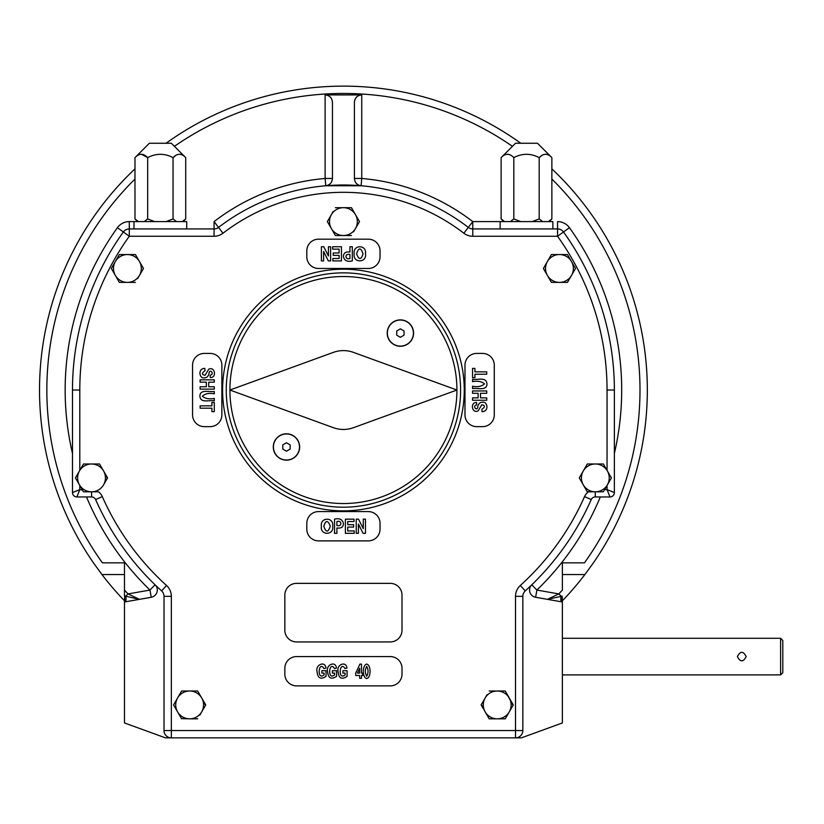 <?xml version="1.0" encoding="UTF-8"?>
<svg xmlns="http://www.w3.org/2000/svg" width="824" height="824" viewBox="0 0 824 824"><rect width="100%" height="100%" fill="white"/><g stroke="black" fill="none" stroke-linecap="round" stroke-linejoin="round"><path stroke-width="1.24" d="M107.347 478.322L103.567 470.947A13.915 13.915 0 0 0 79.465 470.947L75.448 477.91L79.465 484.862A13.915 13.915 0 0 1 79.465 470.947L83.481 463.994L99.55 463.994L107.584 477.91L103.567 484.862A13.915 13.915 0 0 1 79.465 484.862L83.481 491.815L97.593 491.815M101.62 467.579L99.55 463.994M604.363 490.084L607.051 485.439L607.051 489.621L614.374 492.556L614.374 390.03A270.952 270.952 0 0 0 563.503 231.977L569.446 227.702A278.275 278.275 0 0 1 614.374 453.447M113.403 272.054L111.333 268.469L115.35 261.517L111.333 268.469L115.35 275.432A13.915 13.915 0 0 1 115.35 261.517L119.13 254.977M143.469 268.469L139.452 261.517L143.469 268.469L139.452 275.432L143.469 268.469M119.367 254.554L135.435 254.554L139.452 261.517A13.915 13.915 0 0 1 139.452 275.432L137.557 278.697M119.243 282.179L115.35 275.432A13.915 13.915 0 0 0 127.401 282.385L119.367 282.385M587.182 491.609L589.263 491.815M583.289 470.947L587.296 463.994L595.33 463.994A13.915 13.915 0 0 0 583.289 470.947L579.272 477.91L583.289 484.862A13.915 13.915 0 0 1 583.289 470.947L579.272 477.91L581.332 481.484M569.446 227.702A14.647 14.647 0 0 0 557.549 221.605L557.549 228.928A7.323 7.323 0 0 1 563.503 231.977A270.952 270.952 0 0 1 614.374 390.03L607.051 390.03L607.051 470.37L603.364 463.994L611.398 477.91L607.381 484.862A13.915 13.915 0 0 1 595.33 491.815L587.296 491.815L583.289 484.862A13.915 13.915 0 0 0 595.33 491.815L603.364 491.815L607.381 484.862A13.915 13.915 0 0 0 595.33 463.994L603.364 463.994M83.481 463.994L79.804 470.37L79.804 390.03L72.481 390.03L72.481 492.556L79.804 489.621L76.869 496.944A4.398 4.398 0 0 1 72.481 492.556M329.425 225.189L327.355 221.605L331.372 214.652L327.355 221.605L331.372 228.557A13.915 13.915 0 0 1 331.372 214.652L333.267 211.377M359.491 221.605L351.457 207.689L359.491 221.605L355.474 228.557L359.491 221.605M335.389 207.689L343.423 207.689A13.915 13.915 0 0 1 355.474 228.557L353.589 231.832M331.372 228.557L335.389 235.52L331.372 228.557A13.915 13.915 0 0 0 343.423 235.52L335.389 235.52M481.381 704.499L485.161 711.874A13.915 13.915 0 0 1 485.161 697.959L487.046 694.694M513.033 705.334L505.236 691.006L513.27 704.911L509.253 711.874A13.915 13.915 0 0 1 485.161 711.874L489.178 718.827L485.161 711.874M505.236 718.827L509.253 711.874L505.236 718.827L489.178 718.827M489.178 691.006L497.202 691.006A13.915 13.915 0 0 0 485.161 697.959L481.144 704.911L483.204 708.496M175.646 708.496L173.576 704.911L177.593 697.959L173.576 704.911L177.593 711.874A13.915 13.915 0 0 1 177.593 697.959L181.373 691.418M205.475 705.334L201.695 697.959L205.712 704.911L199.81 715.139M181.496 718.621L189.644 718.827A13.915 13.915 0 0 1 177.593 711.874L181.61 718.827M545.457 272.054L543.387 268.469L547.404 261.517L543.387 268.469L547.404 275.432A13.915 13.915 0 0 1 547.404 261.517L551.174 254.977M575.513 268.469L571.506 261.517L575.513 268.469L571.506 275.432L575.513 268.469M567.602 254.77L571.506 261.517A13.915 13.915 0 0 0 559.455 254.554L567.489 254.554M571.506 261.517A13.915 13.915 0 0 1 571.506 275.432L567.726 281.973M551.297 282.179L547.404 275.432A13.915 13.915 0 0 0 559.455 282.385L551.421 282.385M390.288 656.584L296.558 656.584A11.721 11.721 0 0 0 284.846 668.305L284.846 674.156A11.721 11.721 0 0 0 296.558 685.877L390.288 685.877A11.721 11.721 0 0 0 402.009 674.156L402.009 668.305A11.721 11.721 0 0 0 390.288 656.584M368.328 268.469L318.528 268.469A11.721 11.721 0 0 1 306.806 256.758L306.806 250.898A11.721 11.721 0 0 1 318.528 239.176L368.328 239.176A11.721 11.721 0 0 1 380.039 250.898L380.039 256.758A11.721 11.721 0 0 1 368.328 268.469M390.288 583.361L296.558 583.361A11.721 11.721 0 0 0 284.846 595.072L284.846 630.226A11.721 11.721 0 0 0 296.558 641.937L390.288 641.937A11.721 11.721 0 0 0 402.009 630.226L402.009 595.072A11.721 11.721 0 0 0 390.288 583.361M192.569 365.135L192.569 414.925A11.721 11.721 0 0 0 204.29 426.647L210.151 426.647A11.721 11.721 0 0 0 221.862 414.925L221.862 365.135A11.721 11.721 0 0 0 210.151 353.414L204.29 353.414A11.721 11.721 0 0 0 192.569 365.135M464.983 414.925L464.983 365.135A11.721 11.721 0 0 1 476.705 353.414L482.565 353.414A11.721 11.721 0 0 1 494.276 365.135L494.276 414.925A11.721 11.721 0 0 1 482.565 426.647L476.705 426.647A11.721 11.721 0 0 1 464.983 414.925M318.528 511.591L368.328 511.591A11.721 11.721 0 0 1 380.039 523.312L380.039 529.163A11.721 11.721 0 0 1 368.328 540.884L318.528 540.884A11.721 11.721 0 0 1 306.806 529.163L306.806 523.312A11.721 11.721 0 0 1 318.528 511.591M607.051 390.03A263.628 263.628 0 0 0 557.549 236.251L563.503 231.977A7.323 7.323 0 0 0 557.549 228.928L472.77 228.928L472.77 221.605L552.863 221.605L552.863 228.928M82.482 490.084L79.804 489.621L79.804 485.439M76.869 496.944L91.588 496.944A4.398 4.398 0 0 1 95.605 499.56A4.398 4.398 0 0 0 91.588 496.944L91.588 491.815M561.906 601.901A4.398 1.72 -80 0 1 561.216 596.205L558.806 593.919L547.373 599.336L562.164 596.154A4.398 2.091 -80 0 0 562.38 601.613L562.38 722.947L522.097 737.604A4.398 4.398 0 0 1 520.593 737.871L515.515 737.871A7.323 7.323 0 0 0 522.838 730.548L522.838 596.339L515.515 596.339L515.515 730.548L171.34 730.548L171.34 596.339A14.647 14.647 0 0 0 166.52 585.483L161.607 590.911A270.952 270.952 0 0 1 95.605 499.56A270.952 270.952 0 0 0 161.607 590.911A7.323 7.323 0 0 1 164.017 596.339L164.017 730.548L171.34 730.548L171.34 737.871L166.252 737.871A4.398 4.398 0 0 1 164.748 737.604L124.475 722.947L124.475 601.613A4.398 2.091 -100 0 0 124.681 596.154L125.639 596.205L128.05 593.919L139.483 599.336L125.639 596.205A4.398 1.72 -100 0 1 124.949 601.901M551.421 254.554L559.455 254.554A13.915 13.915 0 0 0 547.404 261.517M325.119 94.915C329.559 95.357 332 97.799 332.443 102.238L332.443 178.458C332.082 182.609 329.847 185.04 325.748 185.75L361.097 185.75C356.998 185.04 354.773 182.609 354.413 178.458L354.413 102.238C354.856 97.799 357.297 95.357 361.736 94.915L325.119 94.915L325.119 178.458L325.748 185.75M214.075 221.605L214.075 228.928A7.323 7.323 0 0 0 218.535 227.414L214.075 221.605A212.365 212.365 0 0 1 325.119 178.458L332.443 178.458M124.681 596.154L124.475 601.613M134.982 179.055A296.578 296.578 0 0 0 102.403 562.854L124.475 562.854L124.475 596.154M404.048 330.96L400.382 328.848L396.725 330.96L396.725 335.183L400.382 337.304L404.048 335.183L404.048 330.96M413.421 333.071A13.04 13.04 0 0 0 400.382 320.042A13.04 13.04 0 0 0 387.352 333.071A13.04 13.04 0 0 0 400.382 346.111A13.04 13.04 0 0 0 413.421 333.071M290.13 444.878L286.464 442.766L282.807 444.878L282.807 449.101L286.464 451.222L290.13 449.101L290.13 444.878M286.464 460.029A13.04 13.04 0 0 0 299.503 446.989A13.04 13.04 0 0 0 286.464 433.96A13.04 13.04 0 0 0 273.434 446.989A13.04 13.04 0 0 0 286.464 460.029M286.464 433.805A13.184 13.184 0 0 1 297.886 453.581A13.184 13.184 0 0 1 275.051 453.581A13.184 13.184 0 0 1 286.464 433.805M400.382 319.887A13.184 13.184 0 0 1 411.804 339.663A13.184 13.184 0 0 1 388.969 339.663A13.184 13.184 0 0 1 400.382 319.887M333.411 427.697L229.917 390.03L333.411 352.363A29.293 29.293 0 0 1 353.445 352.363L456.929 390.03L353.445 427.697A29.293 29.293 0 0 1 333.411 427.697M229.917 390.03A113.506 113.506 0 0 1 343.423 276.524A113.506 113.506 0 0 1 456.929 390.03A113.506 113.506 0 0 1 343.423 503.536A113.506 113.506 0 0 1 229.917 390.03M226.26 390.03A117.163 117.163 0 0 1 402.009 288.565A117.163 117.163 0 0 1 402.009 491.495A117.163 117.163 0 0 1 226.26 390.03M137.649 221.605L134.982 218.937L138.463 221.605M176.13 155.18L173.04 157.631C164.584 153.202 156.127 153.202 147.671 157.631C143.479 153.202 139.246 153.202 134.982 157.631L149.371 143.252L171.34 143.252L185.719 157.631C181.527 153.202 177.304 153.202 173.04 157.631L173.04 218.937L176.521 221.605M182.238 221.605L185.719 218.937L185.719 157.631M173.04 218.937L166.077 221.605M154.634 221.605L147.671 218.937L144.19 221.605M179.498 154.232L180.209 154.294M141.45 154.232L147.671 157.631L147.671 218.937M134.982 157.631L134.982 218.937M331.372 214.652A13.915 13.915 0 0 1 343.423 207.689L351.457 207.689M197.678 691.006L201.695 697.959A13.915 13.915 0 0 0 189.644 691.006L197.678 691.006M197.678 718.827L189.644 718.827A13.915 13.915 0 0 0 201.695 697.959M177.593 697.959A13.915 13.915 0 0 1 189.644 691.006L181.61 691.006M509.253 711.874A13.915 13.915 0 0 0 497.202 691.006L505.236 691.006M503.794 221.605L501.126 218.937L504.618 221.605M520.778 221.605L513.816 218.937L510.726 221.398M542.666 221.605L539.184 218.937L542.666 221.605M548.382 221.605L551.864 218.937L551.864 157.631C547.672 153.202 543.449 153.202 539.184 157.631L539.184 218.937L532.222 221.605M510.334 221.605L513.816 218.937L513.816 157.631C509.623 153.202 505.4 153.202 501.126 157.631L501.126 218.937M542.274 155.18L539.184 157.631C530.728 153.202 522.272 153.202 513.816 157.631M545.643 154.232L546.353 154.294M507.594 154.232L508.305 154.294M551.864 157.631L537.485 143.252L515.515 143.252L501.126 157.631M746.184 656.584C743.258 650.919 740.323 650.919 737.398 656.584C740.323 662.259 743.258 662.259 746.184 656.584C743.258 650.919 740.333 650.919 737.398 656.584C740.323 662.259 743.248 662.259 746.184 656.584M562.38 674.897L780.606 674.897L780.606 638.281L562.38 638.281M780.606 674.897L782.8 672.693L782.8 640.475L780.606 638.281M562.38 601.984L535.61 597.266L536.877 590.056L558.806 593.919A296.578 296.578 0 0 0 562.38 590.077L562.38 562.854L584.443 562.854A296.578 296.578 0 0 0 551.864 179.055M562.38 601.613L562.164 596.154M222.593 390.03A120.829 120.829 0 0 1 403.842 285.392A120.829 120.829 0 0 1 403.842 494.668A120.829 120.829 0 0 1 222.593 390.03M200.129 408.199L200.129 405.841L211.912 405.841L211.912 402.4L214.302 402.4L214.302 411.66L211.912 411.66L211.912 408.199L200.129 408.199M214.302 400.773C209.595 399.825 200.582 403.585 199.892 396.262C199.861 388.887 209.275 392.276 214.302 391.472L214.302 393.831C209.162 392.821 205.176 393.604 202.354 396.19C205.176 398.631 209.162 399.372 214.302 398.414L214.302 400.773M200.129 382.182L200.129 379.823L214.302 379.823L214.302 382.182L208.73 382.182L208.73 386.755L214.302 386.755L214.302 389.124L200.129 389.124L200.129 386.755L206.34 386.755L206.34 382.182L200.129 382.182M210.12 375.178C215.115 374.343 209.574 367.72 208.977 373.653C208.245 376.547 206.669 377.938 204.259 377.825C199.398 378.999 197.472 368.452 204.774 368.4L205.042 370.656C201.581 373.169 201.592 374.704 205.083 375.26L208.74 369.204C215.002 366.041 217 378.01 210.254 377.536L210.12 375.178M486.716 371.861L486.716 374.22L474.933 374.22L474.933 377.67L472.543 377.67L472.543 368.4L474.933 368.4L474.933 371.861L486.716 371.861M472.543 379.287C477.261 380.245 486.263 376.486 486.953 383.799C486.984 391.173 477.57 387.785 472.543 388.588L472.543 386.229C477.683 387.249 481.669 386.456 484.502 383.871C481.669 381.43 477.693 380.688 472.543 381.646L472.543 379.287M486.716 397.879L486.716 400.248L472.543 400.248L472.543 397.879L478.126 397.879L478.126 393.306L472.543 393.306L472.543 390.947L486.716 390.947L486.716 393.306L480.516 393.306L480.516 397.879L486.716 397.879M476.725 404.893C471.74 405.717 477.281 412.35 477.868 406.407C478.61 403.513 480.186 402.122 482.596 402.236C487.458 401.061 489.374 411.609 482.071 411.66L481.803 409.404C485.274 406.891 485.264 405.357 481.772 404.8L478.116 410.857C471.843 414.019 469.855 402.05 476.591 402.524L476.725 404.893M328.436 246.737L330.63 246.737L330.63 260.909L328.343 260.909L323.595 251.444L323.595 260.909L321.401 260.909L321.401 246.737L323.76 246.737L328.436 255.986L328.436 246.737M332.618 246.737L341.445 246.737L341.445 260.909L332.814 260.909L332.814 258.52L339.097 258.52L339.097 255.368L333.246 255.368L333.246 252.978L339.097 252.978L339.097 249.126L332.618 249.126L332.618 246.737M349.942 258.52L349.942 254.472C344.216 253.205 345.102 260.271 349.942 258.52M349.942 246.737L352.312 246.737L352.312 260.909C347.285 262.104 344.319 260.642 343.412 256.542C343.515 252.989 345.689 251.495 349.942 252.082L349.942 246.737M365.454 253.74C367.071 263.113 352.651 263.278 354.166 253.823C352.682 244.44 366.927 244.46 365.454 253.74M358.419 533.324L356.226 533.324L356.226 519.151L358.512 519.151L363.26 528.617L363.26 519.151L365.454 519.151L365.454 533.324L363.085 533.324L358.419 524.085L358.419 533.324M354.238 533.324L345.4 533.324L345.4 519.151L354.032 519.151L354.032 521.541L347.759 521.541L347.759 524.692L353.599 524.692L353.599 527.082L347.759 527.082L347.759 530.934L354.238 530.934L354.238 533.324M336.903 521.541L336.903 525.588C342.64 526.855 341.744 519.789 336.903 521.541M336.903 533.324L334.544 533.324L334.544 519.151C339.56 517.966 342.526 519.419 343.443 523.518C343.34 527.082 341.157 528.565 336.903 527.978L336.903 533.324M321.401 526.33C319.784 516.947 334.204 516.782 332.68 526.237C334.173 535.621 319.918 535.6 321.401 526.33M366.701 666.359C364.929 669.665 364.929 672.981 366.701 676.288C368.472 672.992 368.472 669.675 366.701 666.359M366.69 664.092C371.181 664.927 371.191 677.689 366.701 678.554C362.22 677.761 362.22 664.978 366.69 664.092M347.1 676.36C341.641 680.006 338.623 678.286 338.046 671.21C336.48 664.412 346.234 660.745 346.976 668.079L345.029 668.625C339.797 659.705 337.459 681.108 345.122 674.897L345.122 673.105L342.897 673.105L342.897 670.715L347.1 670.715L347.1 676.36M334.596 673.105L332.371 673.105L332.371 670.715L336.583 670.715L336.583 676.36C331.155 679.893 328.137 678.183 327.53 671.21C325.923 664.731 335.749 660.498 336.45 668.079L334.513 668.625C329.281 659.705 326.943 681.129 334.596 674.897L334.596 673.105M326.057 676.36C320.629 679.903 317.611 678.183 317.013 671.21C315.396 664.731 325.243 660.498 325.933 668.079L323.997 668.625C318.754 659.705 316.426 681.118 324.079 674.897L324.079 673.105L321.854 673.105L321.854 670.715L326.057 670.715L326.057 676.36M363.034 253.833C360.84 247.303 358.687 247.324 356.586 253.874C358.976 260.054 361.128 260.044 363.034 253.833M323.822 526.237C326.016 532.757 328.158 532.737 330.269 526.186C327.87 520.006 325.717 520.026 323.822 526.237M361.478 678.317L359.676 678.317L359.676 675.474L355.711 675.474L355.711 673.095L359.913 664.092L361.478 664.092L361.478 673.074L362.673 673.074L362.673 675.474L361.478 675.474L361.478 678.317M359.676 668.243L357.451 673.074L359.676 673.074L359.676 668.243M557.549 228.928L557.549 236.251L472.77 236.251A14.647 14.647 0 0 1 463.85 233.223A197.719 197.719 0 0 0 222.995 233.223A14.647 14.647 0 0 1 214.075 236.251L214.075 228.928L129.296 228.928L129.296 221.605L186.718 221.605L186.718 228.928M86.51 496.944A278.275 278.275 0 0 0 149.968 590.056L155.056 584.793A7.323 7.323 0 0 1 151.245 597.266L124.475 601.984M93.452 562.854A303.901 303.901 0 0 1 134.982 168.879A303.901 303.901 0 0 0 93.452 562.854L101.97 574.565L124.475 574.565M124.475 600.778A303.901 303.901 0 0 1 101.97 574.565M562.38 600.778A303.901 303.901 0 0 0 584.886 574.565L593.404 562.854A303.901 303.901 0 0 0 551.864 168.879A303.901 303.901 0 0 1 593.404 562.854M535.61 597.266A7.323 7.323 0 0 1 531.789 584.793A270.952 270.952 0 0 0 591.251 499.56L584.546 496.604A263.628 263.628 0 0 1 520.335 585.483A14.647 14.647 0 0 0 515.515 596.339M166.067 143.252A303.901 303.901 0 0 1 520.778 143.252A303.901 303.901 0 0 0 166.067 143.252M600.336 496.944A278.275 278.275 0 0 1 536.877 590.056L531.789 584.793A270.952 270.952 0 0 1 525.249 590.911A270.952 270.952 0 0 0 591.251 499.56A4.398 4.398 0 0 1 595.268 496.944A4.398 4.398 0 0 0 591.251 499.56A4.398 4.398 0 0 1 595.268 496.944L609.976 496.944A4.398 4.398 0 0 0 614.374 492.556A4.398 4.398 0 0 1 609.976 496.944L607.051 489.621L604.631 489.621M361.736 94.915L361.736 178.458A212.365 212.365 0 0 1 472.77 221.605L468.31 227.414A7.323 7.323 0 0 0 472.77 228.928A7.323 7.323 0 0 1 468.31 227.414A205.042 205.042 0 0 0 218.535 227.414A7.323 7.323 0 0 1 214.075 228.928A7.323 7.323 0 0 0 218.535 227.414A205.042 205.042 0 0 1 468.31 227.414A7.323 7.323 0 0 0 472.77 228.928L472.77 236.251M520.593 737.871L166.252 737.871M522.838 596.339A7.323 7.323 0 0 1 525.249 590.911A7.323 7.323 0 0 0 522.838 596.339A7.323 7.323 0 0 1 525.249 590.911A270.952 270.952 0 0 0 591.251 499.56M103.567 470.947A13.915 13.915 0 0 1 103.567 484.862M571.506 275.432A13.915 13.915 0 0 1 559.455 282.385L567.489 282.385M355.474 228.557A13.915 13.915 0 0 1 343.423 235.52L351.457 235.52M139.452 261.517A13.915 13.915 0 0 0 115.35 261.517M139.452 275.432A13.915 13.915 0 0 1 127.401 282.385L135.435 282.385M214.075 236.251L129.296 236.251L123.353 231.977A7.323 7.323 0 0 1 129.296 228.928A7.323 7.323 0 0 0 123.353 231.977A270.952 270.952 0 0 0 72.481 390.03A270.952 270.952 0 0 1 123.353 231.977L117.41 227.702A14.647 14.647 0 0 1 129.296 221.605M522.838 730.548A7.323 7.323 0 0 1 515.515 737.871L515.515 730.548L522.838 730.548A7.323 7.323 0 0 1 515.515 737.871M171.34 737.871A7.323 7.323 0 0 1 164.017 730.548A7.323 7.323 0 0 0 171.34 737.871M129.296 228.928L129.296 236.251A263.628 263.628 0 0 0 79.804 390.03M166.52 585.483A263.628 263.628 0 0 1 102.3 496.604A11.721 11.721 0 0 0 98.416 491.815M588.439 491.815A11.721 11.721 0 0 0 584.546 496.604M102.3 496.604L95.605 499.56M72.481 453.447A278.275 278.275 0 0 1 117.41 227.702M124.475 590.077A296.578 296.578 0 0 0 128.05 593.919L149.968 590.056L151.245 597.266M171.34 596.339L164.017 596.339A7.323 7.323 0 0 0 161.607 590.911M174.41 146.322A296.578 296.578 0 0 1 512.435 146.322M584.886 574.565L562.38 574.565M361.097 185.75L361.736 178.458L354.413 178.458M463.85 233.223L468.31 227.414M222.995 233.223L218.535 227.414M595.268 496.944L595.268 491.815M525.249 590.911L520.335 585.483M183.052 221.605L185.719 218.937M549.196 221.605L551.864 218.937M133.993 221.605L133.993 228.928M500.137 221.605L500.137 228.928"/></g></svg>
